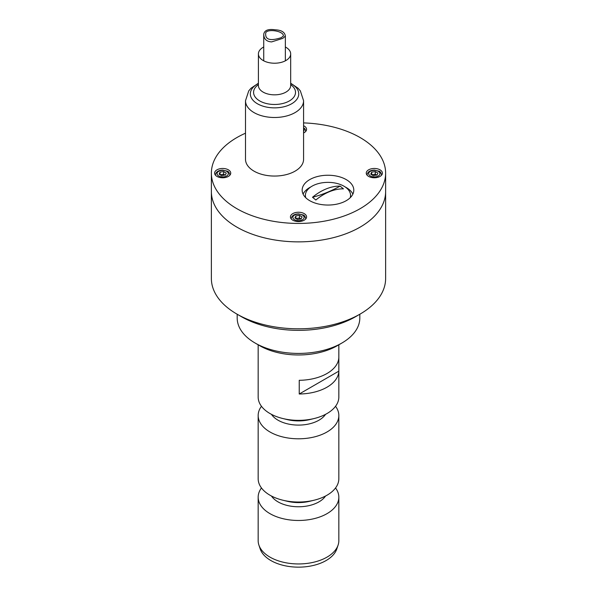 <?xml version="1.0" encoding="UTF-8"?>
<svg xmlns="http://www.w3.org/2000/svg" width="597" height="597" viewBox="0 0 597 597"><rect width="100%" height="100%" fill="white"/><g stroke="black" fill="none" stroke-linecap="round" stroke-linejoin="round"><path stroke-width="0.9" d="M385.625 173.123L385.625 278.508A87.125 50.297 180 0 1 360.103 314.074A87.125 50.297 180 0 1 236.897 314.074A87.125 50.297 180 0 1 211.375 278.508L211.375 191.57A87.125 50.297 0 0 0 298.5 241.867A87.125 50.297 0 0 0 385.625 191.57A87.125 50.297 180 0 1 360.103 227.136A87.125 50.297 180 0 1 265.158 238.039A87.125 50.297 180 0 1 211.375 191.57L211.375 173.123A87.125 50.297 0 0 0 298.5 223.427A87.125 50.297 0 0 0 385.625 173.123A87.125 50.297 0 0 0 303.582 122.907M355.543 316.708A80.67 46.573 180 0 1 355.543 316.716L360.103 314.074L355.543 316.716A80.67 46.573 180 0 1 241.457 316.708L236.897 314.074M245.501 133.198A87.125 50.297 0 0 0 211.375 173.123M352.872 194.092A25.813 14.903 0 0 0 345.014 186.854M310.94 186.854A25.813 14.903 0 0 0 303.089 194.092M302.164 190.144A25.813 14.903 0 0 0 327.977 205.047A25.813 14.903 0 0 0 353.797 190.144A25.813 14.903 0 0 0 327.977 175.242A25.813 14.903 0 0 0 302.164 190.144M303.582 132.959A8.067 4.657 0 0 0 306.567 129.348A8.067 4.657 0 0 0 303.582 125.728M214.607 173.123A8.067 4.657 0 0 0 222.674 177.779A8.067 4.657 0 0 0 230.74 173.123A8.067 4.657 0 0 0 222.674 168.466A8.067 4.657 0 0 0 214.607 173.123M290.433 216.905A8.067 4.657 0 0 0 298.5 221.562A8.067 4.657 0 0 0 306.567 216.905A8.067 4.657 0 0 0 298.5 212.248A8.067 4.657 0 0 0 290.433 216.905M366.26 173.123A8.067 4.657 0 0 0 374.326 177.779A8.067 4.657 0 0 0 382.393 173.123A8.067 4.657 0 0 0 374.326 168.466A8.067 4.657 0 0 0 366.26 173.123M296.216 218.748A3.224 1.866 180 0 1 297.664 218.263A3.224 1.866 180 0 1 300.784 218.748A3.224 1.866 180 0 1 301.097 218.957M297.537 219.509L301.134 218.95L299.463 217.987L295.866 218.547L295.866 215.913L294.903 217.987L297.537 219.509M299.463 217.987L299.463 215.353L295.866 215.913M301.134 218.95L302.097 216.875L299.463 215.353M305.754 218.942A7.261 4.194 0 0 0 305.761 218.748C305.201 216.45 304.328 215.189 303.157 214.965L298.537 213.875C294.149 214.054 291.717 215.681 291.239 218.748A7.261 4.194 0 0 0 291.246 218.942M305.754 131.385A7.261 4.194 0 0 0 305.761 131.191L305.134 129.153L303.582 127.661M375.297 174.205L373.491 174.488A3.224 1.866 180 0 1 376.61 174.966L375.297 174.205L375.297 171.57L371.692 172.13L370.73 174.205L373.364 175.727L376.61 174.966A3.224 1.866 180 0 1 376.923 175.175M372.05 174.966A3.224 1.866 180 0 1 373.491 174.488L371.692 174.764L371.692 172.13M376.961 175.175L377.931 173.093L375.297 171.57M381.58 175.16A7.261 4.194 0 0 0 381.587 174.966C381.028 172.675 380.162 171.414 378.991 171.182L374.364 170.093C369.976 170.279 367.543 171.899 367.065 174.966A7.261 4.194 0 0 0 367.08 175.16M220.39 174.966A3.224 1.866 180 0 1 221.838 174.488L220.039 174.764L220.039 172.13L219.069 174.205L221.703 175.727L224.95 174.966A3.224 1.866 180 0 1 225.263 175.175M221.838 174.488A3.224 1.866 180 0 1 224.95 174.966L223.636 174.205L221.838 174.488M223.636 174.205L223.636 171.57L220.039 172.13M225.308 175.175L226.27 173.093L223.636 171.57M229.92 175.16A7.261 4.194 0 0 0 229.935 174.966C229.367 172.675 228.502 171.414 227.33 171.182L222.711 170.093C218.323 170.279 215.89 171.899 215.413 174.966A7.261 4.194 0 0 0 215.42 175.16M340.111 186.115A42.82 28.649 129.5 0 0 312.515 197.264A112.937 75.558 129.5 0 0 340.111 186.115L343.439 188.861A42.82 28.649 129.5 0 0 315.843 200.01L312.515 197.264M350.208 197.719A22.589 13.044 0 0 0 327.977 182.369A22.589 13.044 0 0 0 305.746 197.719M359.812 314.246L359.812 318.029A61.312 35.395 180 0 1 341.85 343.059A61.312 35.395 180 0 1 255.15 343.059A61.312 35.395 180 0 1 237.188 318.029L237.188 314.246M341.85 343.059L337.29 345.693A54.857 31.671 180 0 1 259.71 345.693L255.15 343.059M338.103 545.068L336.827 548.882A39.036 22.537 180 0 1 298.5 567.15A39.036 22.537 180 0 1 260.173 548.882L258.897 545.068A40.335 23.29 0 0 0 269.978 557.128A40.335 23.29 0 0 0 310.321 562.926A40.335 23.29 0 0 0 338.103 545.068A40.335 23.29 0 0 0 338.835 540.658L338.835 497.189A40.335 23.29 0 0 0 335.536 487.965M261.464 487.965A40.335 23.29 0 0 0 258.165 497.189L258.165 540.658A40.335 23.29 0 0 0 258.897 545.068M258.165 497.189A40.335 23.29 0 0 0 269.978 513.651A40.335 23.29 0 0 0 313.932 518.703A40.335 23.29 0 0 0 338.835 497.189M261.464 406.288A40.335 23.29 0 0 0 258.165 415.512L258.165 478.742A40.335 23.29 0 0 0 269.978 495.212A40.335 23.29 0 0 0 282.836 500.204A40.335 23.29 0 0 0 314.164 500.204A40.335 23.29 0 0 0 338.835 478.742L338.835 415.512A40.335 23.29 0 0 0 335.536 406.288M258.165 415.512A40.335 23.29 0 0 0 269.978 431.982A40.335 23.29 0 0 0 313.932 437.026A40.335 23.29 0 0 0 338.835 415.512M258.165 344.805L258.165 397.072A40.335 23.29 0 0 0 269.978 413.534A40.335 23.29 0 0 0 282.836 418.527A40.335 23.29 0 0 0 314.164 418.527A40.335 23.29 0 0 0 338.835 397.072L338.835 344.805M299.239 394.005L299.239 380.304A40.335 23.29 0 0 0 338.827 357.454L338.827 371.155L299.239 394.005A40.335 23.29 0 0 0 338.827 371.155M281.351 37.633L283.418 35.939C283.739 30.537 264.934 28.26 265.672 33.79C265.18 42.521 276.59 39.156 281.351 37.633M282.836 38.35L271.628 41.902C266.531 41.589 263.896 39.051 263.732 34.283C264.404 30.26 268.262 28.775 275.299 29.828C281.463 30.089 284.814 32.171 285.351 36.074L282.836 38.35M263.732 46.991A16.134 9.313 0 0 0 258.411 53.902A16.134 9.313 0 0 0 268.598 62.566A16.134 9.313 0 0 0 286.299 60.282A16.134 9.313 0 0 0 290.679 53.902A16.134 9.313 0 0 0 285.351 46.991M258.411 83.207L250.986 88.244L248.733 90.893L245.501 100.729L245.501 159.295A29.044 16.768 0 0 0 263.844 174.876A29.044 16.768 0 0 0 295.702 170.772A29.044 16.768 0 0 0 303.582 159.295L303.582 100.729L300.358 90.901L298.119 88.259L290.679 83.207M294.508 219.733A5.649 3.261 0 0 0 303.955 218.271A5.649 3.261 0 0 0 297.037 214.278A5.649 3.261 0 0 0 294.508 219.733M303.582 131.288A5.649 3.261 0 0 0 303.582 128.452M370.334 175.958A5.649 3.261 0 0 0 379.782 174.496A5.649 3.261 0 0 0 372.871 170.503A5.649 3.261 0 0 0 370.334 175.958M218.681 175.958A5.649 3.261 0 0 0 228.129 174.496A5.649 3.261 0 0 0 221.211 170.503A5.649 3.261 0 0 0 218.681 175.958M271.456 496.017A28.954 16.716 0 0 0 278.03 501.876A28.954 16.716 0 0 0 325.544 496.017M282.836 500.204L287.254 501.279A28.954 16.716 0 0 0 309.746 501.279L314.164 500.204M271.456 414.348A28.954 16.716 0 0 0 278.03 420.198A28.954 16.716 0 0 0 325.544 414.348M282.836 418.527L287.254 419.601A28.954 16.716 0 0 0 309.746 419.601L314.164 418.527M258.411 85.692L258.411 85.52A16.134 9.313 0 0 0 268.598 94.184A16.134 9.313 0 0 0 286.299 91.901A16.134 9.313 0 0 0 290.679 85.52L290.679 53.902M258.411 84.632A20.977 12.112 0 0 0 260.65 101.438A20.977 12.112 0 0 0 289.829 100.662A20.977 12.112 0 0 0 290.679 84.632M258.411 83.476A24.201 13.97 0 0 0 257.217 103.647A24.201 13.97 0 0 0 292.179 103.46A24.201 13.97 0 0 0 290.679 83.476M245.501 100.729A29.044 16.768 0 0 0 263.844 116.318A29.044 16.768 0 0 0 295.702 112.214A29.044 16.768 0 0 0 303.582 100.729M263.732 34.283L263.732 60.819M285.351 36.074L285.351 60.819M258.411 85.52L258.411 53.902"/></g></svg>
